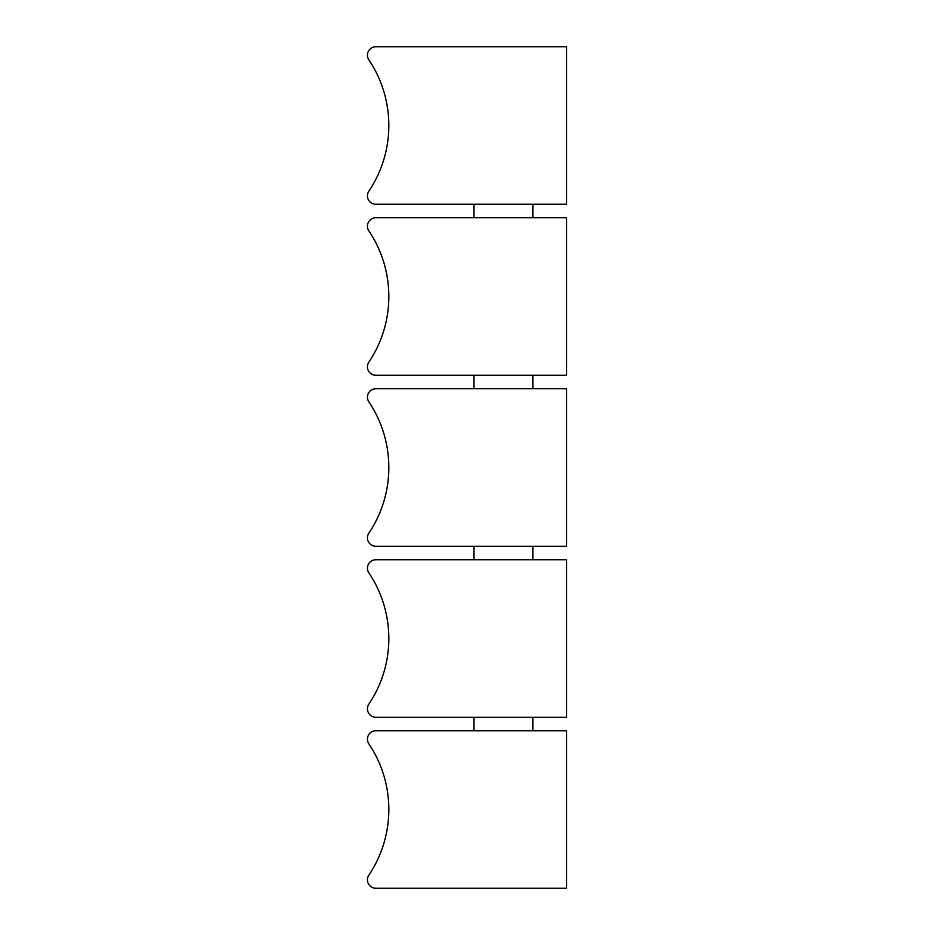 <?xml version="1.0" encoding="UTF-8"?>
<svg xmlns="http://www.w3.org/2000/svg" width="935" height="935" viewBox="0 0 935 935"><rect width="100%" height="100%" fill="white"/><g stroke="black" fill="none" stroke-linecap="round" stroke-linejoin="round"><path stroke-width="1.4" d="M368.869 362.149A117.927 117.927 0 0 0 368.869 230.863A8.427 8.427 0 0 1 375.858 217.75L566.563 217.75L566.563 375.262L375.858 375.262A8.427 8.427 0 0 1 368.869 362.149M375.858 559.738A8.427 8.427 0 0 0 368.869 572.851A117.927 117.927 0 0 1 368.869 704.137A8.427 8.427 0 0 0 375.858 717.25L566.563 717.25L566.563 559.738L375.858 559.738M473.905 204.262L473.905 217.75M532.868 204.262L532.868 217.75M473.905 546.262L473.905 559.738M532.868 546.262L532.868 559.738M368.869 533.149A117.927 117.927 0 0 0 368.869 401.851A8.427 8.427 0 0 1 375.858 388.738L566.563 388.738L566.563 546.262L375.858 546.262A8.427 8.427 0 0 1 368.869 533.149M566.563 204.262L375.858 204.262A8.427 8.427 0 0 1 368.869 191.161A117.927 117.927 0 0 0 368.869 59.863A8.427 8.427 0 0 1 375.858 46.75L566.563 46.75L566.563 204.262M473.905 717.25L473.905 730.738M532.868 717.25L532.868 730.738M566.563 730.738L375.858 730.738A8.427 8.427 0 0 0 368.869 743.839A117.927 117.927 0 0 1 368.869 875.137A8.427 8.427 0 0 0 375.858 888.25L566.563 888.25L566.563 730.738M473.905 388.738L473.905 375.262M532.868 375.262L532.868 388.738"/></g></svg>
